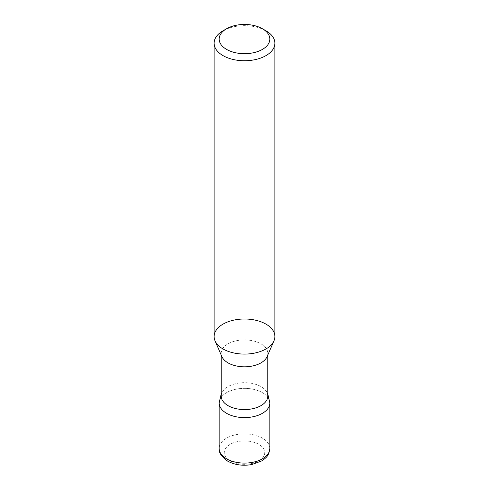 <?xml version="1.0" encoding="UTF-8"?>
<svg xmlns="http://www.w3.org/2000/svg" width="489" height="489" viewBox="0 0 489 489"><rect width="100%" height="100%" fill="white"/><g stroke="black" fill="none" stroke-linecap="round" stroke-linejoin="round"><path stroke-width="0.37" stroke-dasharray="2.44 1.83" d="M265.985 30.801A30.391 17.543 -0 0 0 223.015 30.801M214.109 336.542A30.391 17.543 180 0 1 244.5 318.999A30.391 17.543 180 0 1 274.891 336.542M269.824 402.985A25.324 14.621 0 0 0 244.5 388.364A25.324 14.621 0 0 0 219.176 402.985M267.098 356.634A23.301 13.454 -0 0 0 267.801 353.358A23.301 13.454 -0 0 0 253.418 340.931A23.301 13.454 -0 0 0 228.027 343.846A23.301 13.454 -0 0 0 221.199 353.358A23.301 13.454 -0 0 0 221.902 356.634M267.801 396.121A23.301 13.454 -0 0 0 266.383 391.506A23.301 13.454 -0 0 0 228.027 386.61A23.301 13.454 -0 0 0 222.617 391.506A23.301 13.454 -0 0 0 221.199 396.121M219.182 402.765A25.324 14.621 180 0 1 244.506 388.364A25.324 14.621 180 0 1 269.818 402.765M230.172 460.876A20.257 11.699 0 0 0 264.066 455.638A20.257 11.699 0 0 0 239.255 441.31A20.257 11.699 0 0 0 230.172 460.876M269.824 448.474A25.324 14.621 0 0 0 244.5 433.853A25.324 14.621 0 0 0 219.176 448.474M267.801 355.02L267.801 353.358M221.199 355.02L221.199 353.358M266.383 391.506L267.801 394.103M221.199 394.103L222.617 391.506"/><path stroke-width="0.73" d="M223.015 30.801L226.59 28.735A25.324 14.621 -0 0 0 226.596 49.407A25.324 14.621 -0 0 0 262.404 49.407A25.324 14.621 -0 0 0 262.41 28.735A25.324 14.621 -0 0 0 226.59 28.735L223.015 30.801A30.391 17.543 -0 0 0 214.109 43.203A30.391 17.543 -0 0 0 223.015 55.612A30.391 17.543 -0 0 0 256.132 59.413A30.391 17.543 -0 0 0 274.891 43.203A30.391 17.543 -0 0 0 265.985 30.801L262.41 28.735M274.891 43.203L274.891 336.542A30.391 17.543 180 0 1 256.132 352.752A30.391 17.543 180 0 1 223.015 348.95A30.391 17.543 180 0 1 214.109 336.542L214.109 43.203M219.176 448.474L219.176 402.985A25.324 14.621 0 0 0 226.59 413.321A25.324 14.621 0 0 0 254.188 416.494A25.324 14.621 0 0 0 269.824 402.985L269.824 448.474C268.877 456.5 265.661 458.004 261.713 460.919L251.823 464.55C242.825 466.09 234.769 464.953 227.642 461.127C221.438 456.714 218.614 452.496 219.176 448.474A25.324 14.621 0 0 0 226.59 458.81A25.324 14.621 0 0 0 254.188 461.983A25.324 14.621 0 0 0 269.824 448.474M215.026 340.815L221.902 356.634A23.301 13.454 -0 0 0 244.5 366.811A23.301 13.454 -0 0 0 267.098 356.634L273.974 340.815A30.391 17.543 -0 0 0 259.488 321.279A30.391 17.543 -0 0 0 223.015 324.14A30.391 17.543 -0 0 0 215.026 340.815A30.391 17.543 -0 0 0 244.5 354.091A30.391 17.543 -0 0 0 273.974 340.815M221.199 355.02L221.199 396.121A23.301 13.454 -0 0 0 228.027 405.632A23.301 13.454 -0 0 0 253.418 408.547A23.301 13.454 -0 0 0 267.801 396.121L267.801 355.02M267.801 394.103L269.818 402.765A25.324 14.621 180 0 1 254.366 416.451A25.324 14.621 180 0 1 226.59 413.321A25.324 14.621 180 0 1 219.182 402.765L221.199 394.103"/></g></svg>
